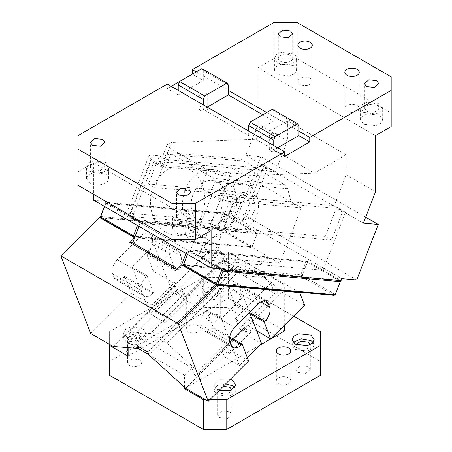 <?xml version="1.0" encoding="UTF-8"?>
<svg xmlns="http://www.w3.org/2000/svg" width="452" height="452" viewBox="0 0 452 452"><rect width="100%" height="100%" fill="white"/><g stroke="black" fill="none" stroke-linecap="round" stroke-linejoin="round"><path stroke-width="0.34" stroke-dasharray="2.26 1.69" d="M263.917 277.082L220.525 252.03L224.051 260.25L150.488 333.644L166.76 343.034L199.202 372.561L201.615 378.832L247.227 333.327L239.396 328.807L274.709 293.58L270.748 283.297L263.917 277.082L240.323 269.646L224.051 260.25M220.525 252.03L215.949 251.662L180.636 286.89L184.597 297.167L183.811 296.715L138.205 342.221L135.527 335.271L128.125 342.65L128.125 347.701M128.125 356.176L228.333 298.32L228.333 252.301L183.811 296.715L176.766 292.647L131.153 338.152L128.741 331.881L174.353 286.382L180.636 286.89M128.741 331.881L150.488 333.644M274.709 293.58L219.909 261.94L184.597 297.167M215.949 251.662L219.909 261.94M184.495 387.245L184.495 375.194L191.891 367.815L194.569 374.764L284.703 284.845L228.333 252.301M259.702 345.3L185.484 388.149M284.703 324.977L284.703 284.845M209.937 399.568L205.135 399.568M320.717 375.16L320.717 361.6L226.768 307.36L226.768 277.528L293.591 316.106M226.768 277.528L203.281 277.528L109.339 331.768L109.339 344.26M228.333 298.32L284.703 330.864M198.586 296.06A7.198 4.153 0 0 0 190.744 295.162A7.198 4.153 0 0 0 186.297 298.998A7.198 4.153 0 0 0 188.411 301.936A7.198 4.153 0 0 0 196.253 302.84A7.198 4.153 0 0 0 200.694 298.998A7.198 4.153 0 0 0 198.586 296.06M230.243 379.307L219.226 379.358L213.739 384.878L216.83 389.308L219.152 390.37M205.242 292.218L217.305 293.602L222.277 291.252L224.141 287.698L220.898 283.178L208.83 281.794L203.863 284.15L201.999 287.698L205.242 292.218M126.95 337.418L139.018 338.802L143.985 336.452L145.849 332.898L142.606 328.378L130.543 326.994L125.577 329.35L123.707 332.898L126.95 337.418M320.717 361.6L320.717 331.768M226.768 307.36L203.281 307.36L203.281 277.528M203.281 307.36L109.339 361.6L109.339 331.768M109.339 361.6L109.339 375.16M293.077 342.39L292.032 345.102L295.116 349.532L307.337 351.006L312.304 348.656L314.174 345.102L313.129 342.39M225.616 383.929L217.271 385.624L213.739 390.302L216.983 394.822L229.051 396.206L234.017 393.856L235.882 390.302L234.837 387.59M205.242 297.642A11.074 6.39 0 0 0 217.305 299.026A11.074 6.39 0 0 0 224.141 293.122A11.074 6.39 0 0 0 220.898 288.602L208.83 287.218L203.863 289.574L201.999 293.122L205.242 297.642M126.95 342.842A11.074 6.39 0 0 0 139.018 344.226A11.074 6.39 0 0 0 145.849 338.322A11.074 6.39 0 0 0 142.606 333.802L130.543 332.418L125.577 334.774L123.707 338.322L126.95 342.842M278.438 383.748A7.198 4.153 180 0 1 276.33 380.81A7.198 4.153 180 0 1 280.777 376.974A7.198 4.153 180 0 1 288.619 377.872A7.198 4.153 180 0 1 290.726 380.81A7.198 4.153 180 0 1 286.28 384.646A7.198 4.153 180 0 1 278.438 383.748M188.411 331.768A7.198 4.153 180 0 1 186.297 328.83A7.198 4.153 180 0 1 190.744 324.994A7.198 4.153 180 0 1 198.586 325.892A7.198 4.153 180 0 1 200.694 328.83A7.198 4.153 180 0 1 196.253 332.672A7.198 4.153 180 0 1 188.411 331.768M218.158 314.592L220.265 317.53L215.824 321.372L207.982 320.468L205.875 317.53L210.316 313.694L218.158 314.592M229.898 411.772L232.006 414.71L227.565 418.546L219.723 417.648L217.615 414.71L222.056 410.874L229.898 411.772M308.191 366.572L310.298 369.51L305.857 373.346L298.009 372.448L295.902 369.51L300.348 365.674L308.191 366.572M129.538 365.578L127.583 362.73L132.024 358.894L139.871 359.792L141.979 362.73L139.628 365.804L134.12 366.866L129.538 365.578M199.202 372.561L244.814 327.062L247.227 333.327M129.69 341.26L137.532 342.158L141.979 338.322L139.871 335.384L132.024 334.486L127.583 338.322L129.69 341.26M295.964 344.565L295.902 345.102L298.009 348.04A7.198 4.153 0 0 0 305.857 348.938A7.198 4.153 0 0 0 310.298 345.102A7.198 4.153 0 0 0 310.236 344.565M223.294 386.24L217.615 390.302L219.723 393.24L227.565 394.138L232.006 390.302L231.949 389.765M207.824 295.97L215.824 296.964L220.265 293.122L218.158 290.184L210.316 289.286L205.875 293.122L207.824 295.97M131.153 338.152L138.205 342.221M184.495 375.194L148.764 354.566M138.029 348.368L128.125 342.65M191.891 367.815L135.527 335.271M194.569 374.764L201.615 378.832M239.396 328.807L235.435 318.53L244.814 327.062M270.748 283.297L235.435 318.53M174.353 286.382L176.766 292.647M166.76 343.034L240.323 269.646M310.145 78.422A7.198 4.153 0 0 0 302.303 77.524A7.198 4.153 0 0 0 297.862 81.36A7.198 4.153 0 0 0 299.97 84.298A7.198 4.153 0 0 0 307.812 85.196A7.198 4.153 0 0 0 312.253 81.36A7.198 4.153 0 0 0 310.145 78.422M196.236 71.868L228.333 90.4M266.697 112.548L298.795 131.08M391.178 126.56L391.178 113L297.23 58.76L273.742 58.76L258.086 67.8L375.516 135.6M357.12 105.542A7.198 4.153 180 0 1 359.227 108.48A7.198 4.153 180 0 1 354.786 112.316A7.198 4.153 180 0 1 346.944 111.418A7.198 4.153 180 0 1 344.836 108.48A7.198 4.153 180 0 1 349.277 104.644A7.198 4.153 180 0 1 357.12 105.542M363.617 124.21L360.532 119.78L362.397 116.226L367.369 113.876L379.431 115.26L382.674 119.78L380.81 123.328L375.838 125.684L363.617 124.21M293.314 65.54L296.557 70.06L294.693 73.614L289.721 75.964L277.658 74.58L274.415 70.06L276.279 66.506L281.251 64.156L293.314 65.54M171.184 86.332L167.268 88.592L167.268 84.072M178.229 90.4L178.229 94.92L203.281 80.456L192.32 74.128L179.585 81.479M273.742 22.6L273.742 58.76M258.086 67.8L258.086 123.972L245.911 155.352L263.917 165.748L264.109 165.24L261.058 164.969L267.324 168.585L256.414 196.699L154.714 187.62L165.624 159.499L159.358 155.883L152.578 155.279A16.605 3.509 21.2 0 0 148.844 156.053A16.605 3.509 21.2 0 0 153.77 160.923A16.605 3.509 21.2 0 0 154.155 161.149L165.505 167.703L172.483 149.725L168.325 146.612L167.381 144.086L171.421 142.527L255.674 139.25L314.389 173.15L230.141 176.427C222.972 176.286 215.497 174.161 207.711 170.065L172.483 149.725M365.651 217.203L260.827 156.68L245.911 155.352M260.827 156.68L239.294 212.169L224.378 210.841L223.599 212.858L241.605 223.254L242.385 221.237L341.814 278.641M93.677 200.208L105.678 201.281L105.288 202.287L223.599 212.858M78.021 185.32L78.021 171.76L93.677 162.72L93.677 194.36M78.021 171.76L78.021 135.6M203.281 80.456L203.281 70.512L228.333 84.976M262.781 114.808L273.742 121.136L273.742 111.192L298.795 125.656M366.363 110.876L366.515 110.966A7.198 4.153 0 0 0 374.358 111.853A7.198 4.153 0 0 0 378.799 108.017A7.198 4.153 0 0 0 376.691 105.079L368.849 104.192L364.408 108.028L366.363 110.876M280.398 61.246A7.198 4.153 0 0 0 288.24 62.144A7.198 4.153 0 0 0 292.681 58.308A7.198 4.153 0 0 0 290.574 55.37A7.198 4.153 -0 0 0 282.732 54.455A7.198 4.153 -0 0 0 278.291 58.297A7.198 4.153 -0 0 0 280.398 61.235M375.516 191.772L346.159 174.822L334.181 205.694L222.65 195.733C215.773 194.778 208.474 192.219 200.733 188.043L207.711 170.065M258.086 123.972L287.444 140.922L287.444 120.91L346.159 154.81L346.159 174.822M363.617 112.458L360.532 108.028L362.397 104.474L367.369 102.124L379.431 103.508L382.674 108.028L380.81 111.576L375.838 113.932L363.617 112.458M277.658 62.828A11.074 6.39 0 0 0 289.721 64.212A11.074 6.39 0 0 0 296.557 58.308A11.074 6.39 0 0 0 293.314 53.788L281.251 52.404L276.279 54.754L274.415 58.308L277.658 62.828M287.444 140.922L275.466 171.794L264.109 165.24M224.378 210.841L242.385 221.237L263.917 165.748L345.334 212.751L323.022 270.262L307.027 261.188L189.733 250.713L222.616 269.697L339.91 280.172L322.683 270.228L211.491 260.295A16.605 3.509 -158.8 0 1 203.044 258.397L201.722 257.968L220.582 268.855M356.73 279.969L239.294 212.169M201.925 68.58L203.281 70.512M207.197 107.124L203.281 109.384L203.281 104.864M273.742 121.136L248.69 135.6L203.281 109.384M272.387 109.26L273.742 111.192M248.69 135.6L248.69 131.08M284.703 156.392L273.742 150.064L273.742 145.544M277.658 147.804L273.742 150.064M223.113 269.081L202.112 256.956L201.722 257.968M323.022 270.262L341.028 280.658M346.159 154.81L314.389 173.15M255.674 139.25L287.444 120.91M92.502 169.726L100.344 170.624L104.791 166.788L102.683 163.85A7.198 4.153 -0 0 0 94.841 162.946A7.198 4.153 -0 0 0 90.394 166.788A7.198 4.153 -0 0 0 92.502 169.726M178.619 219.446L186.467 220.344L190.908 216.508L188.8 213.57L180.958 212.666L176.512 216.508L178.619 219.446M202.112 256.956A16.605 3.509 -158.8 0 1 189.97 251.6L132.035 218.152L154.155 161.149M240.78 202.892L229.87 231.006L331.57 240.091L342.48 211.977L336.22 208.361L234.52 199.275L240.78 202.892L234 202.287A16.605 3.509 -158.8 0 1 212.485 194.823A16.605 3.509 -158.8 0 1 212.09 194.597L200.733 188.043M189.733 250.713L188.806 250.962L188.665 251.662L218.05 268.629M222.553 269.991L222.616 269.697M340.198 280.579L339.91 280.172M307.027 261.188L306.778 261.499L307.315 262.262L340.198 281.246L340.441 280.935M342.48 211.977L345.531 212.248L334.181 205.694M188.665 251.662L187.591 254.425M183.862 265.844L301.156 276.325L301.298 275.624L302.224 275.375L307.315 262.262M302.224 275.375L335.107 294.359L340.198 281.246M331.57 240.091L325.31 236.475L336.22 208.361M234.52 199.275L223.61 227.39L325.31 236.475M241.605 223.254L224.039 213.276L223.791 213.587L224.328 214.35L257.211 233.334L257.459 233.023L256.922 232.26L241.266 223.22L130.074 213.287A16.605 3.509 21.2 0 0 126.334 214.062A16.605 3.509 21.2 0 0 126.317 214.101A16.605 3.509 21.2 0 0 126.283 214.412L126.673 213.4A16.605 3.509 21.2 0 0 132.035 218.152M275.466 171.794L163.935 161.833A16.605 3.509 21.2 0 0 160.194 162.607A16.605 3.509 21.2 0 0 165.505 167.703M334.96 295.06L335.107 294.359M301.156 276.325L334.039 295.309M229.87 231.006L223.61 227.39M104.395 206.394L105.57 203.36L106.745 202.801L224.039 213.276M223.791 213.587L222.864 213.836L217.779 226.949L218.31 227.712L219.237 227.463L252.12 246.447L257.211 233.334M105.57 203.36L222.864 213.836M106.745 202.801L139.628 221.785L139.487 222.486L138.561 222.734L105.678 203.75L105.819 203.05M224.328 214.35L219.237 227.463M100.485 216.474L217.779 226.949M137.487 225.497L138.561 222.734M104.604 206.513L105.678 203.75M218.31 227.712L218.169 228.413L251.052 247.397L251.979 247.148L252.12 246.447M100.875 217.932L218.169 228.413M251.052 247.397L134.933 237.023M86.518 178.54L89.762 183.06A11.074 6.39 0 0 0 101.83 184.444A11.074 6.39 0 0 0 108.666 178.54A11.074 6.39 0 0 0 105.423 174.02L93.355 172.636L88.389 174.986L86.518 178.54L86.518 166.788L89.762 171.308L101.83 172.692L106.796 170.336L108.666 166.788L105.423 162.268L93.355 160.884L88.389 163.234L86.518 166.788M175.726 220.938L172.641 216.508L174.506 212.954L179.472 210.604L191.541 211.988L194.784 216.508L192.914 220.056L187.947 222.412L175.726 220.938M191.541 223.74L179.472 222.356L174.506 224.706L172.641 228.26L175.879 232.78A11.074 6.39 0 0 0 187.947 234.164A11.074 6.39 0 0 0 194.784 228.26A11.074 6.39 0 0 0 191.541 223.74M261.058 164.969L250.154 193.083L148.454 184.004L159.358 155.883M148.454 184.004L154.714 187.62M250.154 193.083L256.414 196.699M183.472 264.386L300.766 274.861L305.851 261.748L188.557 251.267L187.382 254.306M138.843 226.282L140.018 223.248L257.312 233.724L252.227 246.837L135.176 236.385M267.324 168.585L165.624 159.499M251.979 247.148L252.227 246.837M139.487 222.486L140.018 223.248M257.459 233.023L257.312 233.724M139.628 221.785L256.922 232.26M301.298 275.624L300.766 274.861M306.778 261.499L305.851 261.748M188.806 250.962L188.557 251.267M345.531 212.248L345.334 212.751L363.34 223.147M93.677 162.72L211.112 230.52M126.673 213.4L105.678 201.281M126.283 214.412L105.288 202.287M178.229 94.92L167.268 88.592M297.23 22.6L297.23 58.76M391.178 76.84L391.178 113M276.873 133.792L278.172 135.6L275.443 137.962L270.612 137.408L269.313 135.6L272.042 133.238L276.873 133.792M270.612 150.968A4.43 2.559 0 0 0 276.873 150.968L278.172 149.16L276.873 147.352L272.047 146.798L269.313 149.16L270.612 150.968M200.151 96.728L204.976 97.282L207.711 94.92L206.411 93.112L201.586 92.558L198.852 94.92L200.151 96.728M200.151 110.288A4.43 2.559 0 0 0 206.411 110.288A4.43 2.559 0 0 0 207.711 108.48A4.43 2.559 0 0 0 206.411 106.672A4.43 2.559 0 0 0 200.151 106.672L198.852 108.48L200.151 110.288M248.64 360.956L234.543 352.82L221.361 318.609L243.43 296.591L249.611 312.626M247.351 357.622L239.436 365.515L234.543 352.82L226.169 347.983L185.71 388.353M304.546 305.179L282.082 292.207L265.861 277.443L264.979 278.325L265.465 277.036L237.582 266.313L148.861 354.82M298.925 292.173L264.482 272.285L266.183 276.692L265.861 277.443M264.482 272.285L183.337 265.036M229.74 336.955L213.18 327.395L212.446 328.129L229.605 338.034M230.04 341.768L201.072 325.044L202.411 328.519L204.231 330.768L208.073 330.983L212.446 328.129M266.477 301.354L237.509 284.63L233.667 284.415L228.559 288.003L243.43 296.591M221.361 318.609L206.491 310.021L205.75 310.756C201.439 315.626 199.88 320.389 201.072 325.044M260.804 301.981L240.667 290.353L239.328 286.879L237.509 284.63M250.125 313.965L235.255 305.377L235.989 304.642C240.3 299.772 241.86 295.009 240.667 290.353M256.617 330.802L247.956 325.711L225.887 347.729L226.169 347.983M282.082 292.207L248.238 325.965M264.979 278.325L265.296 277.573L247.459 275.98L268.85 257.013L221.875 229.898L205.835 244.12L217.508 245.165L182.275 224.825L100.587 217.525M186.026 253.521L187.49 249.747L268.85 257.013L279.811 263.341L301.337 207.852L232.447 168.076L210.914 223.57L221.875 229.898L140.515 222.627L139.052 226.401M176.783 269.669L179.659 269.923L181.619 264.883M90.745 333.525L131.204 293.156L153.674 306.128L113.209 346.498M206.491 310.021L213.18 327.395M248.278 324.96L251.001 332.028L228.932 354.046L226.203 346.978L248.278 324.96L247.956 325.711M134.645 237.763L205.835 244.12L200.485 248.86L218.322 250.453L219.209 249.577L217.508 245.165M153.68 293.043L146.99 275.669L146.25 276.404C141.945 281.274 140.386 286.037 141.572 290.692L142.911 294.167L144.736 296.416L148.572 296.631L153.68 293.043L138.809 284.455L150.188 313.987L172.257 291.969L154.183 245.063L132.114 267.081L138.809 284.455L124.718 276.319L131.204 293.156M124.718 276.319L123.978 277.053A11.074 6.39 -60 0 1 115.768 279.692A11.074 6.39 -60 0 1 113.944 277.443L112.605 273.968A11.074 6.39 -60 0 1 117.288 259.68L140.826 236.193A11.074 6.39 -60 0 1 149.041 233.554A11.074 6.39 -60 0 1 150.861 235.803L152.2 239.277A11.074 6.39 -60 0 1 147.522 253.566L146.787 254.301L153.273 271.138L175.195 283.794L174.687 282.472L152.612 304.49L155.341 311.558L162.387 315.626L165.065 322.575L150.188 313.987M152.612 304.49L153.674 306.128M174.687 282.472L175.93 284.127L153.861 306.145M169.172 152.731L240.362 159.087L284.828 184.761L213.638 178.404L169.172 152.731L166.116 154.177L161.262 166.686L151.087 160.81L129.554 216.299L140.515 222.627M129.554 216.299L210.914 223.57M172.257 291.969L187.134 300.557L184.456 293.608L177.41 289.54L175.195 283.794L175.93 284.127M151.087 160.81L232.447 168.076M153.273 271.138L187.117 237.379L209.581 250.351L175.743 284.11M161.262 166.686L242.622 173.952L239.068 160.692L166.116 154.177M240.362 159.087L239.068 160.692M213.638 178.404L214.655 182.201L287.608 188.716L291.161 201.976L209.801 194.71L214.655 182.201M284.828 184.761L287.608 188.716M220.762 251.227L219.57 252.109L218.322 250.453L220.762 251.227L226.621 259.985L223.045 259.663L136.82 345.684M154.183 245.063L169.059 253.651L174.167 250.063L178.009 250.278L179.828 252.527L181.167 256.001C182.359 260.657 180.8 265.42 176.489 270.29L147.522 253.566M169.059 253.651L175.755 271.025L176.489 270.29M224.983 220.491A23.25 18.34 95.1 0 1 224.294 195.405A23.25 18.34 95.1 0 1 242.148 183.292A23.25 18.34 95.1 0 1 255.177 192.405A23.25 18.34 95.1 0 1 255.86 217.491A23.25 18.34 95.1 0 1 238.012 229.605A23.25 18.34 95.1 0 1 224.983 220.491M248.346 198.761A12.735 10.04 95.1 0 1 248.724 212.496A12.735 10.04 95.1 0 1 238.944 219.13A12.735 10.04 95.1 0 1 231.814 214.141A12.735 10.04 95.1 0 1 231.435 200.4A12.735 10.04 95.1 0 1 241.21 193.767A12.735 10.04 95.1 0 1 248.346 198.761M236.56 214.564A12.735 10.04 95.1 0 1 236.181 200.824A12.735 10.04 95.1 0 1 245.956 194.19A12.735 10.04 95.1 0 1 253.092 199.185A12.735 10.04 95.1 0 1 253.47 212.92A12.735 10.04 95.1 0 1 243.69 219.553A12.735 10.04 95.1 0 1 236.56 214.564M224.667 189.682A23.25 18.34 95.1 0 1 225.35 214.768A23.25 18.34 95.1 0 1 207.502 226.881A23.25 18.34 95.1 0 1 194.473 217.768A23.25 18.34 95.1 0 1 193.784 192.682A23.25 18.34 95.1 0 1 211.638 180.563A23.25 18.34 95.1 0 1 224.667 189.682M233.837 217.734A34.324 27.069 -84.9 0 0 212.621 169.54A34.324 27.069 -84.9 0 0 185.297 189.71A34.324 27.069 -84.9 0 0 206.513 237.91A34.324 27.069 -84.9 0 0 233.837 217.734M153.431 186.862A34.324 27.069 -84.9 0 0 174.647 235.063A34.324 27.069 -84.9 0 0 201.971 214.886A34.324 27.069 -84.9 0 0 180.755 166.692A34.324 27.069 -84.9 0 0 153.431 186.862M175.755 271.025L146.787 254.301M251.001 332.028L243.956 327.96L246.634 334.909L224.559 356.927L221.887 349.978L243.956 327.96M221.887 349.978L228.932 354.046M301.337 207.852L219.977 200.586L209.801 194.71M219.977 200.586L198.451 256.075L279.811 263.341M146.99 275.669L132.114 267.081M219.57 252.109L220.452 251.233L209.581 250.351M219.209 249.577L220.452 251.233M165.065 322.575L187.134 300.557M184.456 293.608L162.387 315.626M155.341 311.558L177.41 289.54M187.117 237.379L182.275 224.825M247.459 275.98L200.485 248.86M198.451 256.075L187.49 249.747M177.676 268.776L179.659 269.923M266.183 276.692L265.296 277.573L265.465 277.036M223.045 259.663L234.006 265.991L237.582 266.313M226.203 346.978L225.887 347.729M228.559 288.003L235.255 305.377M234.006 265.991L147.781 352.012M139.289 347.108L226.621 259.985M239.436 365.515L224.559 356.927M246.634 334.909L261.505 343.497M212.09 194.597L189.97 251.6M234 202.287L211.491 260.295M222.65 195.733L230.141 176.427M130.074 213.287L152.578 155.279M163.935 161.833L171.421 142.527M202.411 328.519L231.379 345.243M229.294 287.269L258.262 303.993M234.718 327.48L205.75 310.756M263.618 300.902L239.328 286.879M249.685 312.552L235.989 304.642M142.911 294.167L113.944 277.443M152.945 293.777L123.978 277.053M141.572 290.692L112.605 273.968M146.25 276.404L117.288 259.68M169.794 252.917L140.826 236.193M179.828 252.527L150.861 235.803M181.167 256.001L152.2 239.277M314.174 345.102L314.174 339.678M235.882 390.302L235.882 384.878M224.141 293.122L224.141 287.698M145.849 338.322L145.849 332.898M141.979 362.73L141.979 338.322M127.583 362.73L127.583 338.322M295.902 369.51L295.902 345.102M310.298 369.51L310.298 345.102M217.615 414.71L217.615 390.302M232.006 414.71L232.006 390.302M205.875 317.53L205.875 293.122M220.265 317.53L220.265 293.122M123.707 338.322L123.707 332.898M201.999 293.122L201.999 287.698M213.739 390.302L213.739 384.878M292.032 345.102L292.032 339.678M200.694 298.998L200.694 328.83M186.297 298.998L186.297 328.83M290.726 350.978L290.726 380.81M276.33 350.978L276.33 380.81M297.862 81.36L297.862 45.2M312.253 81.36L312.253 45.2M364.408 108.028L364.408 83.643M378.799 108.017L378.799 83.637M292.681 58.308L292.681 33.923M278.291 58.297L278.291 33.923M360.532 119.78L360.532 108.028M296.557 70.06L296.557 58.308M104.791 166.788L104.791 142.397M90.394 166.788L90.394 142.403M190.908 216.508L190.908 192.1M176.512 216.508L176.512 192.1M126.334 214.062L148.844 156.053M160.194 162.607L167.381 144.081M108.666 178.54L108.666 166.788M172.641 228.26L172.641 216.508M194.784 228.26L194.784 216.508M274.415 70.06L274.415 58.308M382.674 119.78L382.674 108.028M344.836 108.48L344.836 72.32M359.227 108.48L359.227 72.32M278.172 149.16L278.172 135.6M269.313 149.16L269.313 135.6M207.711 108.48L207.711 94.92M198.852 108.48L198.852 94.92M233.198 347.492L204.231 330.768M241.21 193.767L245.956 194.19M238.944 219.13L243.69 219.553M207.502 226.881L238.012 229.605M211.638 180.563L242.148 183.292M206.513 237.91L174.647 235.063M212.621 169.54L180.755 166.692M144.736 296.416L115.768 279.692M178.009 250.278L149.041 233.554"/><path stroke-width="0.68" d="M284.703 324.977L284.703 330.864L259.702 345.3M185.484 388.149L184.495 388.72L184.495 387.245M128.125 347.701L128.125 356.176L109.339 345.328L109.339 344.26M109.339 345.328L109.339 375.16L203.281 429.4L226.768 429.4L320.717 375.16L320.717 345.328L226.768 399.568L209.937 399.568M205.135 399.568L203.281 399.568L184.495 388.72M320.717 345.328L320.717 331.768L293.591 316.106M288.619 348.04A7.198 4.153 0 0 0 280.777 347.142A7.198 4.153 0 0 0 276.33 350.978A7.198 4.153 0 0 0 278.438 353.916A7.198 4.153 0 0 0 286.28 354.814A7.198 4.153 0 0 0 290.726 350.978A7.198 4.153 0 0 0 288.619 348.04M295.275 344.198L307.337 345.582L312.309 343.232L314.174 339.678L310.931 335.158L298.862 333.774L293.896 336.13L292.032 339.678L295.275 344.198M219.152 390.37L230.288 390.432L235.882 384.878L232.639 380.358L230.243 379.307M226.768 429.4L226.768 399.568M313.129 342.39L310.931 340.582L301.19 338.808L293.077 342.39M234.837 387.59L232.639 385.782L225.616 383.929M310.236 344.565A7.198 4.153 0 0 0 308.191 342.164L300.783 341.17L295.964 344.565M231.949 389.765L229.898 387.364L223.294 386.24M203.281 429.4L203.281 399.568M148.764 354.566L138.029 348.368M310.145 42.262A7.198 4.153 0 0 0 302.303 41.364A7.198 4.153 0 0 0 297.862 45.2A7.198 4.153 0 0 0 299.97 48.138A7.198 4.153 0 0 0 307.812 49.036A7.198 4.153 0 0 0 312.253 45.2A7.198 4.153 0 0 0 310.145 42.262M192.32 74.128L192.32 69.608L273.742 22.6L297.23 22.6L391.178 76.84L391.178 126.56L375.516 135.6L375.516 191.772L363.34 223.147L378.256 224.48L365.651 217.203M192.32 69.608L196.236 71.868M262.781 114.808L228.333 94.92L228.333 90.4L266.697 112.548M195.456 203.4L171.969 203.4L78.021 149.16L78.021 185.32L171.969 239.56L195.456 239.56L195.456 203.4L284.703 151.872L284.703 156.392L309.756 141.928L298.795 135.6L298.795 131.08L309.756 137.408L391.178 90.4M346.944 75.258A7.198 4.153 0 0 0 354.786 76.156A7.198 4.153 0 0 0 359.227 72.32A7.198 4.153 0 0 0 357.12 69.382A7.198 4.153 0 0 0 349.277 68.484A7.198 4.153 0 0 0 344.836 72.32A7.198 4.153 0 0 0 346.944 75.258M366.515 86.558L364.408 83.62L368.849 79.784L376.691 80.682L378.799 83.62L374.358 87.456L366.515 86.558M290.574 30.962L292.681 33.9L288.24 37.736L280.398 36.838L278.291 33.9L282.732 30.064L290.574 30.962M284.703 151.872L178.229 90.4L178.229 84.976L179.585 81.479L171.184 86.332M93.677 194.36L93.677 200.208L211.112 268.008L211.112 230.52L195.456 239.56M78.021 149.16L78.021 135.6L167.268 84.072L178.229 90.4M228.333 90.4L228.333 84.976L226.977 83.044L204.637 95.943L203.281 99.44L178.229 84.976M298.795 131.08L298.795 125.656L297.439 123.724L275.098 136.623L273.742 140.12L248.69 125.656L250.046 122.159L272.387 109.26L297.439 123.724M309.756 141.928L309.756 137.408M220.582 268.855L222.717 270.087L223.113 269.081L211.112 268.008M222.717 270.087L341.028 280.658L341.814 278.641L356.73 279.969L378.256 224.48M102.683 139.442L104.791 142.38L100.35 146.216L92.502 145.318L90.394 142.38L94.841 138.538L102.683 139.442M178.619 195.038L186.467 195.936L190.908 192.1L188.8 189.162L180.958 188.258L176.512 192.1L178.619 195.038M204.637 95.943L179.585 81.479L201.925 68.58L226.977 83.044M228.333 94.92L207.197 107.124M248.69 131.08L248.69 125.656M298.795 135.6L277.658 147.804M171.969 239.56L171.969 203.4M273.742 145.544L273.742 140.12M203.281 104.864L203.281 99.44M218.05 268.629L221.548 270.646L216.457 283.76L183.574 264.776L187.591 254.425M222.553 269.991L222.469 270.398L221.548 270.646M216.457 283.76L216.988 284.523L216.745 284.828L334.039 295.309L335.209 294.749L340.299 281.636L340.198 280.579M222.469 270.398L223.005 271.155L217.915 284.274L216.988 284.523M340.299 281.636L223.005 271.155M335.209 294.749L217.915 284.274M216.745 284.828L183.862 265.844L183.326 265.087L183.574 264.776M137.487 225.497L133.47 235.848L134.007 236.611L133.758 236.916L100.875 217.932L100.338 217.175L100.485 216.474L104.395 206.394M133.47 235.848L100.587 216.864L104.604 206.513M100.338 217.175L100.587 216.864M134.933 237.023L133.758 236.916M187.382 254.306L183.326 265.087M135.176 236.385L138.843 226.282M134.007 236.611L134.933 236.362M250.046 122.159L275.098 136.623M229.74 336.955L242.148 344.119L248.64 360.956L208.174 401.325L185.71 388.353L148.861 354.82L147.781 352.012L136.82 345.684L137.905 348.492L139.289 347.108M249.611 312.626L261.505 343.497L247.351 357.622M298.925 292.173L299.71 292.625L216.813 285.218L181.58 264.878L186.026 253.521M256.617 330.802L270.708 338.938L304.546 305.179L299.71 292.625M183.337 265.036L181.619 264.883M129.809 242.549L134.645 237.763L132.685 242.803L129.809 242.549L176.783 269.669L181.58 264.878M134.611 237.758L99.378 217.418L100.587 217.525M137.905 348.492L113.209 346.498L90.745 333.525L60.822 255.883L99.378 217.418M60.822 255.883L178.257 323.683L208.174 401.325M216.813 285.218L178.257 323.683M242.148 344.119L241.413 344.853A11.074 6.39 120 0 1 233.198 347.492A11.074 6.39 120 0 1 231.379 345.243L230.04 341.768A11.074 6.39 -60 0 1 234.718 327.48L258.262 303.993A11.074 6.39 -60 0 1 266.477 301.354A11.074 6.39 -60 0 1 268.296 303.603L269.635 307.077A11.074 6.39 -60 0 1 264.957 321.366L264.217 322.101L250.125 313.965M270.708 338.938L264.217 322.101M139.052 226.401L134.645 237.763M132.685 242.809L177.676 268.776M229.605 338.034L241.413 344.853M260.804 301.981L269.635 307.077M268.296 303.603L263.618 300.902M264.957 321.366L249.685 312.552"/></g></svg>
